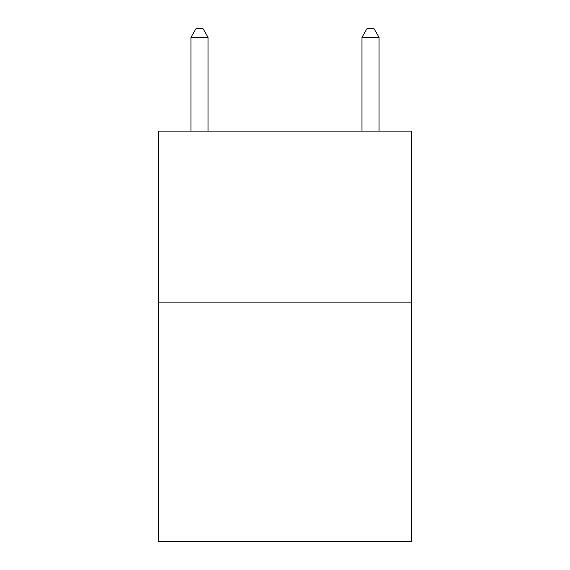 <?xml version="1.0" encoding="UTF-8"?>
<svg xmlns="http://www.w3.org/2000/svg" width="570" height="570" viewBox="0 0 570 570"><rect width="100%" height="100%" fill="white"/><g stroke="black" fill="none" stroke-linecap="round" stroke-linejoin="round"><path stroke-width="0.85" d="M411.54 302.1L411.54 541.5L158.46 541.5L158.46 131.1L411.54 131.1L411.54 302.1L158.46 302.1M208.05 131.1L208.05 37.392L190.95 37.392L190.95 131.1M190.95 37.392L196.08 28.5L202.92 28.5L208.05 37.392M379.05 131.1L379.05 37.392L361.95 37.392L361.95 131.1M361.95 37.392L367.08 28.5L373.92 28.5L379.05 37.392"/></g></svg>
